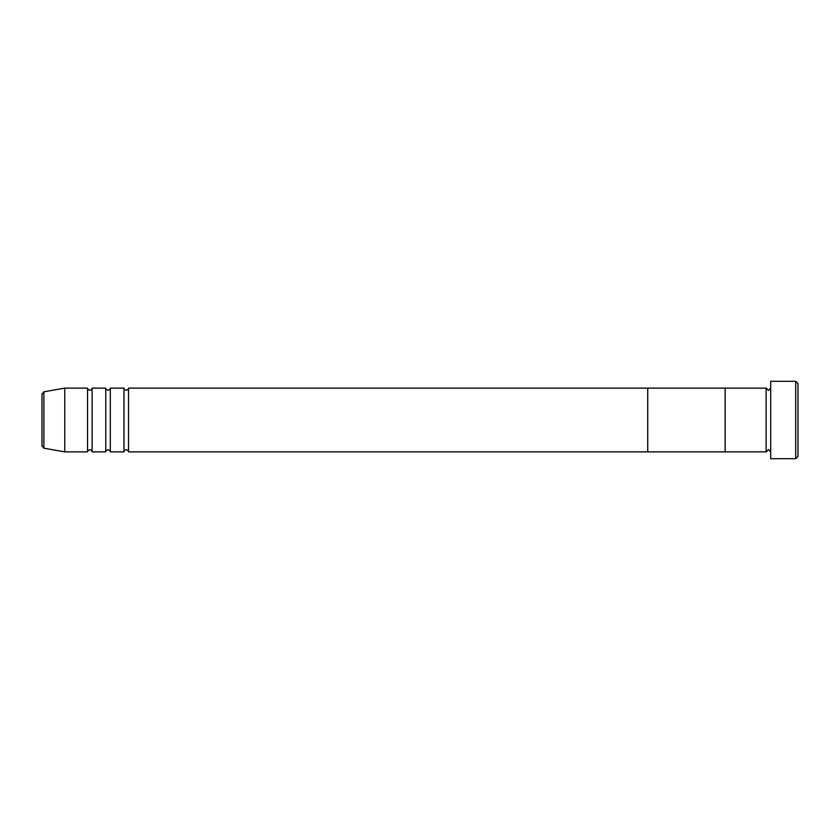 <?xml version="1.0" encoding="UTF-8"?>
<svg xmlns="http://www.w3.org/2000/svg" width="840" height="840" viewBox="0 0 840 840"><rect width="100%" height="100%" fill="white"/><g stroke="black" fill="none" stroke-linecap="round" stroke-linejoin="round"><path stroke-width="1.26" d="M795.722 381.286L798 383.565L798 456.435L795.722 458.714L795.722 381.286L770.679 381.286L770.679 458.714L795.722 458.714M766.122 388.122L766.122 451.878L725.13 451.878L725.13 420L725.13 451.878L647.714 451.878L647.714 420L647.714 451.878L128.53 451.878L128.53 388.122L647.714 388.122L647.714 420L647.714 388.122L725.13 388.122L725.13 420L725.13 388.122L766.122 388.122L768.4 390.401L770.679 388.122M123.974 388.122L123.974 451.878L110.313 451.878L110.313 388.122L123.974 388.122C123.491 388.616 124.246 389.372 126.252 390.401C128.258 389.372 129.014 388.616 128.53 388.122M105.756 388.122L105.756 451.878L92.096 451.878L92.096 388.122L105.756 388.122C105.273 388.616 106.029 389.372 108.035 390.401C110.04 389.372 110.806 388.616 110.313 388.122M87.539 388.122L87.539 451.878L64.775 451.878L64.775 388.122L87.539 388.122C87.055 388.616 87.811 389.372 89.817 390.401C91.823 389.372 92.589 388.616 92.096 388.122M42 445.956L42 394.044L43.88 391.808L43.88 448.193L42 445.956M770.679 451.878L768.4 449.6L766.122 451.878M43.88 448.193L64.775 451.878M43.88 391.808L64.775 388.122M87.539 451.878C87.055 451.385 87.811 450.629 89.817 449.6C91.823 450.629 92.589 451.385 92.096 451.878M105.756 451.878C105.273 451.385 106.029 450.629 108.035 449.6C110.04 450.629 110.806 451.385 110.313 451.878M123.974 451.878C123.491 451.385 124.246 450.629 126.252 449.6C128.258 450.629 129.014 451.385 128.53 451.878"/></g></svg>
